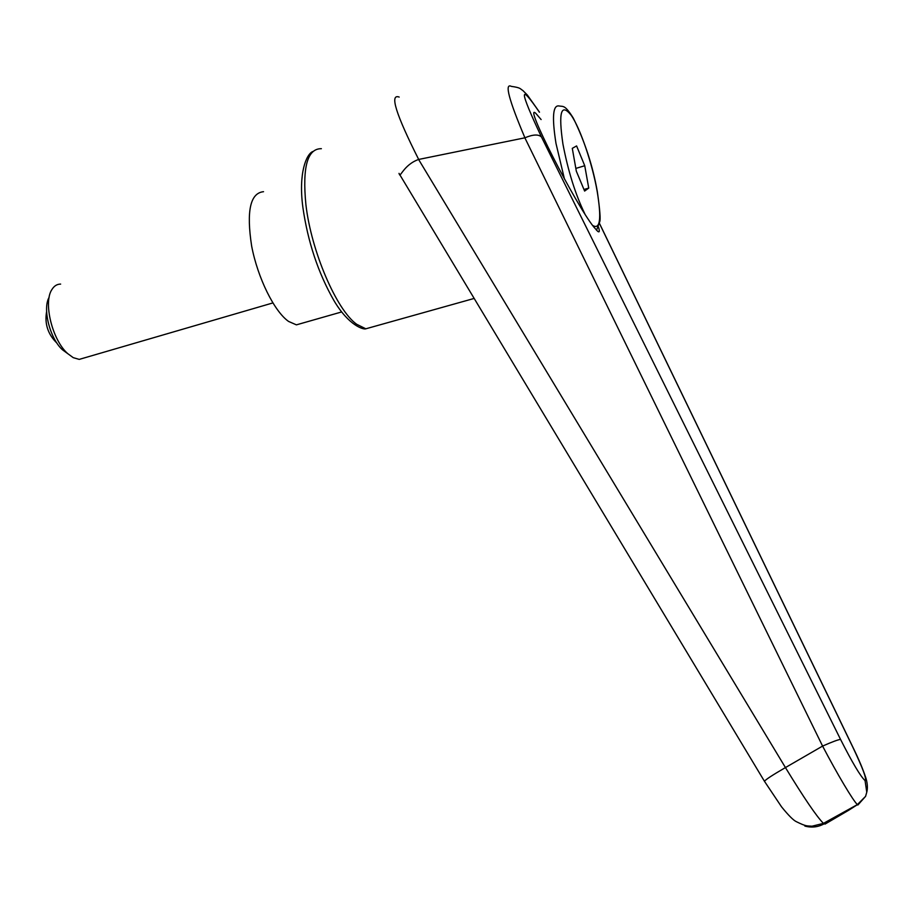 <?xml version="1.0" encoding="UTF-8"?>
<svg xmlns="http://www.w3.org/2000/svg" width="913" height="913" viewBox="0 0 913 913"><rect width="100%" height="100%" fill="white"/><g stroke="black" fill="none" stroke-linecap="round" stroke-linejoin="round"><path stroke-width="1.37" d="M598.494 227.04C599.761 231.24 599.51 232.689 597.718 231.366L593.758 226.949C575.053 203.713 522.875 101.195 535.783 113.338L541.124 119.557M398.992 173.367L399.289 173.881C399.905 178.88 403.42 164.842 418.599 159.467L418.679 159.444C395.877 114.228 389.372 93.434 399.186 97.075M418.679 159.444L524.861 137.817L822.59 746.081C837.301 774.156 853.244 800.941 857.387 804.593L857.878 805.015L865.592 796.341L866.768 792.21L865.056 780.604C860.491 776.358 852.32 762.629 840.565 739.439C838.522 739.507 832.53 741.721 822.59 746.081L785.442 767.571L418.599 159.467M511.269 86.358C504.375 82.832 508.918 99.974 524.918 137.795C532.952 134.416 538.465 134.131 541.455 136.961C519.417 90.239 518.732 81.987 539.4 112.196M804.867 826.071C811.657 827.886 818.059 827.144 824.108 823.846L823.446 823.378C816.667 816.587 804.011 797.985 785.442 767.571C772.204 775.24 765.22 779.839 764.489 781.345L399.289 173.881M826.79 823.058L824.108 823.846L848.725 810.23L824.987 824.119M599.464 223.502L853.016 747.599M852.731 747.005C862.956 768.541 867.076 779.736 865.056 780.604M848.725 810.23L859.384 803.406M303.698 322.768L296.405 324.857L288.588 321.433C274.368 311.538 257.717 278.043 251.634 245.974C246.282 211.097 250.253 193.008 263.537 191.696M49.142 297.318C42.26 308.571 50.067 339.043 62.609 349.896L67.094 353.171M60.646 284.091C57.074 284.103 54.164 285.895 51.95 289.478C42.991 302.386 52.372 340.378 67.802 353.685L73.223 357.645L79.237 359.391L84.692 357.793M56.948 343.128C47.898 334.318 44.452 323.795 46.62 311.561M584.742 165.732L588.737 188.078L584.617 191.068L576.32 171.153L572.291 148.351L576.594 145.932L584.742 165.732L575.841 168.414M588.737 188.078L583.966 189.493M374.764 326.295L365.828 328.806L356.698 324.286C336.657 310.146 311.196 251.315 305.889 204.501C302.26 167.113 307.419 148.511 321.376 148.693M764.501 781.357L781.551 806.841C788.49 815.412 793.443 820.365 796.398 821.7C806.168 826.505 806.67 825.831 812.022 826.197L823.446 823.378L857.387 804.593L865.592 796.341M840.565 739.439L541.455 136.961M584.856 213.904C575.43 194.492 568.114 171.199 562.922 144.014C558.3 112.333 561.039 102.713 571.116 115.152C580.246 128.105 592.309 163.667 597.17 191.296C601.701 218.88 600.161 230.224 592.548 225.34M564.428 178.959L555.983 143.387C551.84 117.172 552.89 104.71 559.133 105.988C563.447 106.775 564.782 104.55 573.284 118.085C584.777 141.378 592.788 165.881 597.319 191.582C599.898 209.591 600.697 219.645 599.704 221.779L596.531 230.27M474.201 298.425L365.828 328.806C363.945 329.833 348.96 326.146 333.827 300.377C318.146 272.839 307.829 241.808 302.865 207.297M302.831 206.989C298.334 173.15 306.369 154.069 312.794 151.524M511.291 86.37C521.095 87.728 519.919 88.778 522.864 90.524L527.349 95.032L539.492 112.162M866.768 792.21C867.795 788.364 867.533 783.719 865.969 778.253C863.093 769.465 858.734 759.114 852.89 747.188L599.476 223.411M296.405 324.857L341.633 311.949M62.609 349.896L67.802 353.685M79.237 359.391L272.861 302.933"/></g></svg>
